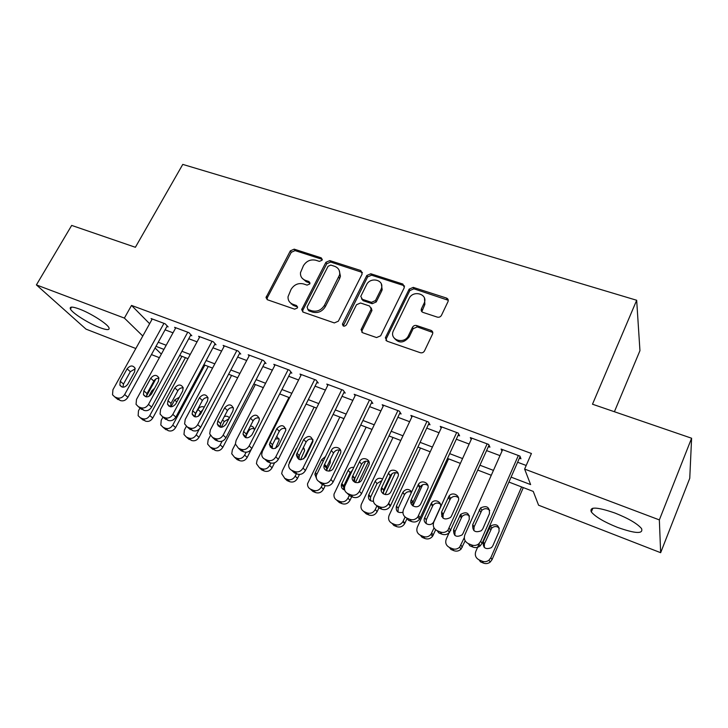 <?xml version="1.0" encoding="UTF-8"?>
<svg xmlns="http://www.w3.org/2000/svg" width="728" height="728" viewBox="0 0 728 728"><rect width="100%" height="100%" fill="white"/><g stroke="black" fill="none" stroke-linecap="round" stroke-linejoin="round"><path stroke-width="1.09" d="M322.104 260.196L321.221 257.839L294.185 249.158L290.354 250.851L265.993 297.597L267.504 299.781L294.622 309.173L297.37 307.98L297.597 307.252L296.505 305.533L292.965 304.313C289.553 302.948 287.906 300.427 288.024 296.751L291.073 289.389C294.158 284.584 298.307 282.764 303.54 283.938L307.079 285.121L309.819 283.929L308.945 281.527L305.405 280.353C301.92 278.988 300.273 276.44 300.464 272.727L303.44 265.684C306.488 260.942 310.629 259.132 315.852 260.242L319.383 261.388L322.104 260.196M322.322 259.396L295.095 250.614L291.273 252.298L267.331 297.707L267.058 299.572M297.597 306.952L293.903 305.669L292.965 304.313M310.046 283.019L306.306 281.763L305.405 280.353M617.426 527.354C604.131 521.994 595.431 516.862 591.318 511.948C589.17 506.515 597.06 506.888 614.996 513.058C628.51 518.463 637.364 523.641 641.559 528.592C643.461 534.125 635.417 533.715 617.426 527.354M99.654 327.555C88.67 323.432 72.381 313.167 70.443 309.045C69.342 306.47 72.345 306.479 79.452 309.063C90.563 313.167 107.08 323.632 108.909 327.636C109.992 330.275 106.907 330.248 99.654 327.555M437.3 317.117C439.111 317.526 440.495 316.935 441.459 315.342L448.002 301.62C448.584 299.936 448.057 298.744 446.419 298.034L413.231 287.378L409.163 289.134L385.512 337.474L386.968 341.159L420.302 352.707C422.113 353.135 423.514 352.543 424.488 350.923L432.541 334.043C433.133 332.332 432.614 331.104 430.976 330.366L416.625 325.543C414.833 325.134 413.449 325.725 412.485 327.318L408.499 335.572C404.559 344.599 389.444 340.304 393.147 331.286L409.054 298.571C412.985 289.589 428.301 293.976 424.224 302.994L421.376 308.936C420.875 310.565 421.412 311.711 422.968 312.394L437.3 317.117M135.836 348.521L86.004 329.129L36.4 284.903L71.681 225.416L135.381 247.283L182.774 164.401L636.672 300.264L592.492 404.213L691.6 438.229L659.35 519.901L660.651 552.698L538.574 505.205L533.251 491.418L508.927 482.063M36.4 284.903L124.379 318.091L142.788 336.027M511.092 477.131L530.621 484.593L524.624 469.078L531.422 453.489L131.522 305.423L124.379 318.091M524.624 469.078L659.35 519.901M362.153 273.983L360.797 270.543L329.811 260.597L325.907 262.308L301.674 309.655L303.239 312.157L334.325 322.923L338.338 321.194L362.153 273.983M370.807 273.764L402.866 284.056L404.322 287.578L380.653 335.799L376.558 337.555L362.68 332.751L361.079 329.657L371.189 309.082L369.596 306.024L360.533 302.994L356.511 304.732L346.392 324.906C344.289 326.827 342.979 326.554 342.451 324.096L366.83 275.493L370.807 273.764L371.562 275.202L403.549 285.494L402.866 284.056M166.94 326.444L168.113 326.89L165.138 323.787L151.087 318.555L151.988 319.465M190.609 335.299L191.81 335.745L188.943 332.669L174.602 327.318L175.503 328.273M214.787 344.335L216.016 344.79L213.258 341.732L198.608 336.272L199.527 337.273M239.494 353.571L240.741 354.036L238.111 351.005L223.141 345.418L224.069 346.464M264.728 362.999L266.011 363.481L263.509 360.469L248.203 354.764L249.14 355.865M290.527 372.645L291.837 373.136L289.462 370.152L273.819 364.319L274.765 365.474M316.898 382.5L318.236 383.001L316.007 380.052L300.009 374.083L300.964 375.311M343.871 392.583L345.236 393.093L343.152 390.172L326.79 384.075L327.746 385.367M371.453 402.893L372.845 403.421L370.916 400.527L354.181 394.285L355.146 395.668M399.672 413.44L401.101 413.977L399.335 411.129L382.209 404.741L383.165 406.215M428.555 424.242L430.011 424.788L428.419 421.967L410.883 415.433L411.839 417.026M458.112 435.289L459.614 435.854L458.194 433.078L440.24 426.381L441.186 428.11M488.388 446.61L489.917 447.174L488.688 444.444L470.306 437.592L471.225 439.485M131.522 305.423L149.622 323.714M165.074 329.829L173.018 332.814M188.752 338.72L197.061 341.841M212.931 347.802L221.621 351.069M237.637 357.084L246.719 360.496M262.881 366.566L272.372 370.133M288.688 376.258L298.598 379.98M315.06 386.168L325.416 390.053M342.033 396.296L352.843 400.364M369.624 406.661L380.917 410.901M397.852 417.262L409.637 421.694M426.745 428.119L439.048 432.741M456.32 439.221L469.15 444.044M486.595 450.596L500 455.628M517.608 462.253L526.198 465.474M519.392 458.194L520.957 458.776L519.919 456.092L501.091 449.067L501.983 451.16M614.405 411.73L639.948 350.659L636.672 300.264M691.6 438.229L689.753 478.305L660.651 552.698M159.387 357.685L151.442 354.591M155.073 347.993L161.352 354.108M491.282 475.275L477.859 470.115M460.387 463.39L447.529 458.449M430.23 451.797L417.908 447.056M400.773 440.467L388.98 435.936M372.008 429.411L360.715 425.061M343.907 418.6L333.087 414.441M316.443 408.044L306.088 404.058M289.598 397.716L279.679 393.903M263.345 387.624L253.854 383.974M237.674 377.75L228.592 374.256M212.558 368.095L203.867 364.746M187.988 358.64L179.67 355.446M163.937 349.394L155.983 346.337M158.249 342.233L166.193 345.263M181.927 351.287L190.245 354.463M206.124 360.533L214.815 363.854M230.84 369.988L239.921 373.455M256.101 379.643L265.593 383.274M281.918 389.516L291.837 393.302M308.317 399.608L318.673 403.567M335.317 409.928L346.137 414.068M362.926 420.484L374.228 424.806M391.191 431.285L402.984 435.799M420.111 442.342L432.423 447.056M449.713 453.662L462.571 458.576M480.034 465.256L493.447 470.388M302.038 278.096L306.306 281.763M289.799 302.229L293.903 305.669M362.435 272.472L330.649 262.053L326.763 263.754L302.912 310.001L302.648 311.866M330.831 265.083L328.091 266.275L307.107 307.034L307.98 309.491L311.766 310.792C317.117 312.03 321.339 310.201 324.451 305.287L339.621 274.793C340.149 270.643 338.474 267.813 334.607 266.302L330.831 265.083M307.789 309.409L308.89 310.838L307.98 309.491M339.193 270.379L340.449 276.221L339.603 278.66L325.325 306.652C322.222 311.557 318 313.386 312.667 312.139L308.89 310.838M404.604 286.122L403.549 285.494M371.262 307.926L371.953 310.465L362.08 330.448L361.834 332.268M371.562 275.202L367.585 276.931L343.243 325.98M380.953 289.562L381.454 288.288C384.375 279.716 370.215 276.522 366.493 284.848L360.779 296.378L362.38 299.308L371.444 302.32L375.475 300.573L380.953 289.562L381.681 290.982L382.182 289.708L381.381 284.138M361.516 298.826L363.163 300.7L362.38 299.308M381.681 290.982L376.221 301.965L372.199 303.713L363.163 300.7M424.488 298.271L424.861 304.404L421.831 311.675M393.903 337.692C398.671 343.634 403.758 343.379 409.181 336.909L408.499 335.572M432.787 332.487L417.281 326.908L413.158 328.674L409.181 336.909M448.257 300.282L413.895 288.816L409.837 290.572L386.25 338.793L386.004 340.586M181.9 356.301L149.786 415.542C147.848 418.473 145.427 419.519 142.515 418.673L140.249 417.717L138.138 415.697L138.466 410.829L139.985 408.044M146.392 396.314L155.856 378.979M185.422 357.657L152.762 418.027C150.842 420.948 148.43 421.985 145.527 421.139L141.496 418.736M151.77 406.852L159.623 392.383M154.545 388.37L151.888 390.772L148.785 396.469M163.955 323.35L124.652 394.558C122.613 397.625 120.075 398.716 117.053 397.852L114.706 396.878L112.531 394.794L112.931 389.726L152.252 318.982M116.198 398.098L120.366 400.564C123.378 401.428 125.898 400.336 127.928 397.288L167.213 325.953M127.728 384.284C124.825 387.778 122.204 388.06 119.874 385.148L120.229 381.235L127.118 368.823C130.13 365.292 132.769 365.065 135.035 368.15L134.616 371.826L127.728 384.284M122.932 387.187L123.505 384.029L130.339 371.68L135.208 368.823M204.841 365.119L172.763 425.116C170.825 428.091 168.377 429.147 165.402 428.273L163.09 427.309L160.815 425.006L161.216 420.302L162.954 417.071M168.851 406.124L169.105 405.651M208.263 366.439L175.639 427.573C173.719 430.53 171.28 431.577 168.323 430.712L164.128 428.173M179.352 397.224L174.665 400L171.007 406.806M199.272 429.12L196.223 434.898C194.285 437.91 191.801 438.966 188.77 438.074L186.413 437.091L183.966 434.461L184.43 429.984L186.313 426.444M231.568 375.402L198.999 437.319C197.07 440.322 194.603 441.368 191.582 440.486L187.223 437.783M202.83 409.764L200.646 411.975L198.38 416.252M204.249 407.089C201.738 406.088 199.627 406.861 197.916 409.427L195.049 414.833M194.376 416.088L194.13 416.553M222.122 441.141L220.184 444.881C218.236 447.929 215.725 449.003 212.631 448.093L210.219 447.083L207.607 444.062L208.144 439.858L210.365 435.608M255.346 384.548L222.841 447.274C220.912 450.304 218.409 451.369 215.333 450.459L210.802 447.584M228.892 418.736L224.269 421.567L221.276 427.3M218.482 425.097L218.091 425.853M229.329 417.89C228.128 416.261 226.453 415.825 224.315 416.58M246.1 452.243L244.654 455.082C242.706 458.167 240.158 459.25 237 458.312L234.543 457.284L231.75 453.799L232.35 449.95L235.39 444.062M251.406 449.176L247.192 457.439C245.263 460.506 242.724 461.579 239.585 460.651L237.137 459.623L234.862 457.575M254.118 428.683C251.715 428.173 249.804 429.065 248.394 431.349L245.709 436.563M245.664 436.654L245.254 437.464M254.263 430.348L254.263 429.42C253.899 427.291 252.616 426.144 250.432 425.989M187.742 332.223L148.476 404.377C146.428 407.48 143.862 408.581 140.777 407.698L138.384 406.706L136.045 404.331L136.5 399.435L175.785 327.764M139.649 407.762L143.989 410.383C147.056 411.265 149.613 410.164 151.642 407.079L190.9 334.771M151.506 393.957C148.448 397.57 145.764 397.788 143.434 394.612L143.844 390.836L150.723 378.269C153.89 374.611 156.593 374.456 158.841 377.814L158.386 381.326L151.506 393.957M146.474 396.878L147.011 393.602L153.845 381.099C155.091 379.079 156.793 378.123 158.941 378.223M212.03 341.277L172.827 414.405C170.78 417.544 168.177 418.664 165.019 417.763L162.572 416.744L160.06 414.032L160.588 409.364L199.818 336.727M163.609 417.626L168.113 420.411C171.253 421.312 173.837 420.202 175.876 417.071L215.088 343.771M175.803 403.84C172.582 407.58 169.815 407.707 167.513 404.231L167.968 400.655L174.838 387.906C178.187 384.12 180.963 384.056 183.174 387.733L182.673 391.036L175.803 403.84M170.525 406.77L171.025 403.385L177.85 390.709C179.161 388.597 180.944 387.633 183.192 387.833M236.855 350.532L197.716 424.661C195.659 427.846 193.02 428.974 189.808 428.046L187.305 426.999L184.603 423.878L185.203 419.501L224.379 345.882M188.088 427.691L192.784 430.658C195.987 431.586 198.608 430.466 200.646 427.291L239.812 352.962M200.628 413.941C197.206 417.827 194.376 417.854 192.119 414.023L192.62 410.683L199.49 397.761C203.039 393.83 205.888 393.884 208.026 397.907L207.489 400.964L200.628 413.941M195.104 416.871L195.568 413.386L202.375 400.536C203.749 398.316 205.624 397.351 207.981 397.67M291.509 303.64L291.264 304.122M262.226 359.996L223.159 435.144C221.103 438.374 218.427 439.512 215.142 438.556L212.585 437.492L209.7 433.879L210.365 429.875L249.467 355.237M213.095 437.956L215.442 440.076L217.991 441.132C221.267 442.087 223.915 440.95 225.962 437.746L265.065 362.353M293.129 304.559L292.802 305.196M226.017 424.26C222.358 428.301 219.447 428.201 217.281 423.978L217.827 420.93L224.679 407.835C228.483 403.758 231.395 403.931 233.433 408.363L232.86 411.111L226.017 424.26M220.229 427.181L220.648 423.605L227.445 410.574C228.892 408.244 230.849 407.289 233.315 407.726M270.88 463.044L269.642 465.492C267.695 468.623 265.11 469.715 261.898 468.759L259.377 467.704L256.429 463.654L257.084 460.26L288.943 397.461M274.602 462.771L272.063 467.813C270.134 470.934 267.558 472.008 264.355 471.062L261.862 470.006L259.441 467.758M279.006 438.72L275.421 438.975M270.789 445.773L270.17 446.992M275.539 448.357L279.197 439.885L276.776 436.29M288.151 369.66L249.185 445.864C247.12 449.14 244.408 450.286 241.05 449.303L238.438 448.221L235.381 444.016L236.1 440.467L275.111 364.801M238.657 448.43L241.168 450.759L243.771 451.842C247.111 452.825 249.804 451.679 251.852 448.421L290.891 371.944M251.97 434.816C248.03 439.02 245.054 438.775 243.025 434.088L243.598 431.413L250.441 418.136C254.527 413.904 257.503 414.232 259.377 419.119L258.804 421.476L251.97 434.816M245.909 437.719L246.291 434.052L253.071 420.848C254.591 418.391 256.647 417.453 259.232 418.027M296.387 473.71L295.186 476.139C293.238 479.315 290.618 480.407 287.332 479.434L284.766 478.351L281.672 473.646L282.346 470.789L314.123 407.152M313.004 440.167L303.731 458.886M299.445 474.438L297.479 478.423C295.541 481.581 292.938 482.664 289.671 481.69L287.114 480.616L284.603 478.287M304.441 448.985L302.821 448.648M300.491 459.796L304.632 450.623L303.449 447.365M296.196 448.648L289.262 462.562M322.495 484.557L321.294 487.023C319.337 490.235 316.68 491.345 313.331 490.335L310.701 489.234C308.481 488.16 307.425 486.34 307.534 483.765L339.849 417.044M339.312 450.004L329.029 471.125M325.198 485.658L323.45 489.262C321.503 492.456 318.873 493.557 315.533 492.556L312.922 491.455L310.337 489.061M326.417 470.661L330.148 463.008L330.403 459.404M325.198 456.802L321.758 459.614L315.351 472.672L314.869 474.301L316.398 478.196M349.376 495.222L347.975 498.143C346.018 501.401 343.334 502.52 339.903 501.492L337.219 500.364C334.68 499.08 333.624 496.978 334.052 494.03L366.139 427.154M365.656 461.206L355.446 482.537M368.523 461.552L358.504 482.528M351.724 496.705L349.986 500.336C348.048 503.576 345.372 504.686 341.969 503.658L339.303 502.538L336.627 500.072M352.325 470.343L350.159 472.654L343.816 485.831L343.625 489.625M353.262 481.053L354.463 478.542M353.744 467.403C351.296 467.112 349.431 468.086 348.166 470.315L341.405 484.63C341.013 487.387 342.105 489.18 344.672 489.999M412.339 415.97L373.974 497.27C372.609 501.055 373.61 503.867 376.995 505.714L375.266 509.518C373.309 512.821 370.579 513.941 367.085 512.894L364.337 511.739C361.434 510.21 360.415 507.798 361.261 504.486L393.002 437.483M392.146 473.61L382.801 493.475M395.459 472.599L385.148 494.576M378.888 507.926L377.131 511.666C375.184 514.951 372.472 516.07 368.996 515.015L366.266 513.868L363.49 511.293M381.863 480.544L377.013 483.556L370.497 497.379L370.525 500.737M381.217 490.554L382.273 488.324M382.564 479.06C379.561 477.523 377.095 478.26 375.166 481.254L368.605 495.149C367.904 499.053 369.515 501.101 373.437 501.31M405.068 517.035L402.912 521.658C400.864 524.642 398.189 525.607 394.876 524.551L392.064 523.377C388.834 521.594 387.86 518.909 389.143 515.297L420.466 448.039M412.412 501.128L411.184 503.794M422.604 484.775L412.876 505.905M407.079 518.482L404.622 523.75C402.593 526.717 399.927 527.673 396.642 526.626L393.848 525.452L392.064 523.377M411.511 492.246C408.617 491.054 406.288 491.828 404.522 494.567L398.171 508.244L398.016 512.075M411.693 491.855C408.754 488.479 405.805 488.634 402.83 492.31L396.432 506.06C395.577 511.211 397.734 513.295 402.912 512.312M314.66 379.552L275.803 456.829C273.737 460.151 270.989 461.306 267.558 460.305L264.883 459.195C262.854 458.249 261.789 456.62 261.689 454.299L262.417 451.315L301.337 374.583M264.819 459.168L267.476 461.698L270.143 462.799C273.546 463.8 276.276 462.653 278.333 459.35L317.281 381.745M278.524 445.618C274.247 449.986 271.207 449.567 269.387 444.362L276.786 428.665C281.199 424.278 284.239 424.779 285.886 430.166L278.524 445.618M272.172 448.484L272.509 444.735L279.279 431.34C280.881 428.765 283.028 427.846 285.731 428.574M341.778 389.662L303.039 468.049C300.964 471.416 298.18 472.59 294.676 471.553L291.937 470.415C289.617 469.305 288.525 467.403 288.661 464.719L328.146 384.575M291.655 470.288L294.385 472.872L297.115 474.01C300.6 475.038 303.367 473.873 305.423 470.525L344.28 391.755M305.687 456.665C301.028 461.197 297.934 460.578 296.405 454.809L303.731 439.439C308.536 434.907 311.611 435.599 312.949 441.532L305.687 456.665M299.035 459.477L299.335 455.664L306.079 442.078C307.771 439.375 310.028 438.474 312.84 439.375M369.515 400.009L330.912 479.534C328.838 482.946 326.017 484.129 322.431 483.074L319.628 481.909C316.971 480.58 315.879 478.387 316.352 475.311L355.564 394.804M319.101 481.654L321.922 484.32L324.715 485.476C328.273 486.531 331.085 485.358 333.142 481.963L371.89 401.983M333.488 467.977C331.122 473.4 322.504 471.052 324.115 465.447L331.304 450.468C333.697 444.972 342.479 447.529 340.586 453.189L333.488 467.977M326.508 470.707L326.772 466.839L333.506 453.062C335.289 450.213 337.656 449.349 340.595 450.45M397.898 410.592L359.45 491.291C357.375 494.758 354.509 495.95 350.841 494.858L347.975 493.666C344.945 492.092 343.88 489.571 344.799 486.104L383.629 405.269M347.174 493.265L350.113 496.032L352.971 497.215C356.611 498.298 359.459 497.115 361.516 493.675L400.154 412.439M361.943 479.552C359.414 485.421 350.123 482.182 352.561 476.303L359.523 461.752C362.08 455.828 371.507 459.241 368.805 465.147L361.943 479.552M354.627 482.182L354.654 478.769L361.561 464.3C363.454 461.306 365.938 460.478 369.005 461.798M426.945 421.421L388.388 503.867C386.222 506.997 383.41 508.017 379.934 506.934L376.995 505.714L378.969 508.026L381.891 509.236L379.934 506.934M381.891 509.236C385.339 510.319 388.142 509.309 390.29 506.197L429.074 423.123M391.082 491.4L390.9 491.755C387.915 497.624 378.642 493.393 381.681 487.578L388.479 473.164C391.236 467.139 400.846 471.116 397.797 477.058L391.082 491.4M383.392 493.912L383.611 489.999L390.354 475.666C392.401 472.618 394.986 471.88 398.098 473.455M434.052 527.909L430.976 534.307C428.856 536.773 426.299 537.501 423.314 536.481L420.438 535.271C417.126 533.46 416.098 530.721 417.371 527.063L448.548 458.84M442.888 513.813L441.687 516.471M435.663 529.793L432.532 536.345C430.421 538.802 427.882 539.521 424.906 538.502L422.058 537.3L420.438 535.271M440.422 504.122C437.61 502.347 435.107 502.775 432.905 505.414L426.28 519.837L426.126 523.632M433.879 521.485L440.176 507.598C442.888 502.211 434.443 498.016 431.376 503.203L424.697 517.699C422.003 522.959 430.075 527.363 433.351 522.395L433.879 521.485M456.684 432.514L417.808 516.98C415.561 519.583 412.876 520.356 409.737 519.301L406.724 518.045C403.257 516.161 402.193 513.304 403.549 509.454L441.732 426.936M406.724 518.045L408.526 520.302L411.52 521.548C414.632 522.595 417.308 521.83 419.537 519.246L458.686 434.043M420.93 503.539L420.365 504.495C416.898 509.718 408.435 505.141 411.302 499.626L418.391 484.411C421.63 478.969 430.494 483.319 427.609 488.97L420.93 503.539M412.84 505.887L413.049 501.992L420.092 486.868C422.377 484.129 424.979 483.647 427.909 485.421M464.3 537.655L459.65 547.147C457.521 549.14 455.1 549.658 452.406 548.694L449.467 547.456C446.073 545.6 444.999 542.815 446.255 539.102L450.377 529.893M465.165 540.786L461.033 549.121C458.913 551.114 456.52 551.624 453.835 550.659L450.914 549.431L449.467 547.456M469.533 516.006C466.912 514.041 464.391 514.232 461.989 516.571L455.027 531.686L454.873 535.426M463.017 533.478L469.278 519.392C469.396 512.858 466.512 511.192 460.624 514.405L453.617 529.611C453.353 536.045 456.174 537.81 462.08 534.907L463.017 533.478M487.141 443.871L447.902 530.321C445.645 532.423 443.106 532.969 440.276 531.968L437.191 530.685C433.624 528.755 432.514 525.844 433.843 521.94L471.826 438.156M437.191 530.685L438.793 532.887L441.869 534.161C444.681 535.162 447.201 534.616 449.44 532.523L489.025 445.19M451.506 515.979L450.514 517.471C444.289 520.547 441.332 518.709 441.632 511.966L449.076 495.995C452.716 491.154 460.87 495.786 458.149 501.183L451.506 515.979M442.997 518.109L443.206 514.277L450.587 498.407C453.089 495.968 455.71 495.741 458.458 497.715M521.594 486.932L490.854 557.684L488.979 560.169C486.895 561.761 484.63 562.098 482.191 561.188L479.188 559.923C475.703 558.03 474.583 555.191 475.812 551.424L479.424 543.206M523.305 487.587L492.046 559.623L490.19 562.089C488.115 563.663 485.867 564 483.447 563.099L480.453 561.834L479.188 559.923M499.335 528.21C496.887 526.044 494.367 525.989 491.764 528.055L484.448 543.825L484.275 547.456M492.838 545.763L499.062 531.458C499.308 525.134 496.487 523.295 490.581 525.935L483.219 541.796C482.828 548.002 485.576 549.94 491.464 547.629L492.838 545.763M518.345 455.51L480.708 541.25L478.724 543.861C476.512 545.536 474.128 545.9 471.571 544.954L468.404 543.643C464.746 541.668 463.581 538.702 464.892 534.734L502.648 449.649M468.404 543.643L469.824 545.773L472.963 547.083C475.511 548.02 477.877 547.665 480.07 546L482.036 543.407L520.101 456.565M482.837 528.719L481.39 530.685C475.175 533.142 472.29 531.112 472.727 524.606L480.544 507.944C486.768 505.15 489.735 507.061 489.444 513.695L482.837 528.719M473.873 530.594L474.101 526.863L481.854 510.301C484.566 508.144 487.196 508.171 489.762 510.374M322.076 259.295L321.221 257.839M297.443 306.888L296.505 305.533M309.846 282.937L308.945 281.527M267.331 297.707L266.339 296.351M291.273 252.298L290.354 250.851M295.095 250.614L294.185 249.158M302.912 310.001L301.984 308.654M326.763 263.754L325.907 262.308M330.649 262.053L329.811 260.597M361.57 271.99L360.797 270.543M312.667 312.139L311.766 310.792M325.325 306.652L324.451 305.287M339.603 278.66L338.775 277.231M362.08 330.448L361.288 329.111M371.753 310.965L370.989 309.591M343.461 324.952L342.624 323.614M367.585 276.931L366.83 275.493M372.199 303.713L371.444 302.32M376.221 301.965L375.475 300.573M422.094 310.164L421.448 308.763M424.661 304.859L424.024 303.449M413.158 328.674L412.485 327.318M417.281 326.908L416.625 325.543M431.604 331.722L430.976 330.366M386.25 338.793L385.512 337.474M409.837 290.572L409.163 289.134M413.895 288.816L413.231 287.378M447.001 299.463L446.419 298.034M149.786 415.542L152.762 418.027M140.249 417.717L143.279 420.192M142.515 418.673L145.527 421.139M152.798 391.582L151.888 390.772M127.928 397.288L124.652 394.558M120.366 400.564L117.053 397.852M118.036 399.599L114.706 396.878M120.229 381.235L123.505 384.029M127.118 368.823L130.339 371.68M172.763 425.116L175.639 427.573M163.09 427.309L166.02 429.748M165.402 428.273L168.323 430.712M176.813 401.947L174.665 400M196.223 434.898L198.999 437.319M186.413 437.091L189.234 439.503M188.77 438.074L191.582 440.486M200.646 411.975L197.916 409.427M220.184 444.881L222.841 447.274M210.219 447.083L212.931 449.458M212.631 448.093L215.333 450.459M224.269 421.567L222.568 419.929M244.654 455.082L247.192 457.439M234.543 457.284L237.137 459.623M237 458.312L239.585 460.651M248.394 431.349L247.92 430.885M151.642 407.079L148.476 404.377M143.989 410.383L140.777 407.698M141.605 409.391L138.384 406.706M143.844 390.836L147.011 393.602M150.723 378.269L153.845 381.099M175.876 417.071L172.827 414.405M168.113 420.411L165.019 417.763M165.684 419.392L162.572 416.744M167.968 400.655L171.025 403.385M174.838 387.906L177.85 390.709M200.646 427.291L197.716 424.661M192.784 430.658L189.808 428.046M190.29 429.62L187.305 426.999M192.62 410.683L195.568 413.386M199.49 397.761L202.375 400.536M225.962 437.746L223.159 435.144M217.991 441.132L215.142 438.556M215.442 440.076L212.585 437.492M217.827 420.93L220.648 423.605M224.679 407.835L227.445 410.574M269.642 465.492L272.063 467.813M259.377 467.704L261.862 470.006M261.898 468.759L264.355 471.062M251.852 448.421L249.185 445.864M243.771 451.842L241.05 449.303M241.168 450.759L238.438 448.221M243.598 431.413L246.291 434.052M250.441 418.136L253.071 420.848M295.186 476.139L297.479 478.423M284.766 478.351L287.114 480.616M287.332 479.434L289.671 481.69M321.294 487.023L323.45 489.262M310.701 489.234L312.922 491.455M313.331 490.335L315.533 492.556M316.726 474.128L315.351 472.672M323.086 461.106L321.758 459.614M347.975 498.143L349.986 500.336M337.219 500.364L339.303 502.538M339.903 501.492L341.969 503.658M343.816 485.831L341.778 483.556M350.159 472.654L348.166 470.315M375.266 509.518L377.131 511.666M364.337 511.739L366.266 513.868M367.085 512.894L368.996 515.015M370.698 496.915L368.805 494.685M377.013 483.556L375.166 481.254M403.175 521.148L404.886 523.241M394.876 524.551L396.642 526.626M398.171 508.244L396.432 506.06M404.459 494.694L402.766 492.437M278.333 459.35L275.803 456.829M270.143 462.799L267.558 460.305M267.476 461.698L264.883 459.195M269.961 442.133L272.509 444.735M276.786 428.665L279.279 431.34M305.423 470.525L303.039 468.049M297.115 474.01L294.676 471.553M294.385 472.872L291.937 470.415M296.924 453.107L299.335 455.664M303.731 439.439L306.079 442.078M333.142 481.963L330.912 479.534M324.715 485.476L322.431 483.074M321.922 484.32L319.628 481.909M324.524 464.328L326.772 466.839M331.304 450.468L333.506 453.062M361.516 493.675L359.45 491.291M352.971 497.215L350.841 494.858M350.113 496.032L347.975 493.666M352.762 475.821L354.864 478.287M359.523 461.752L361.561 464.3M390.572 505.66L388.67 503.33M381.681 487.578L383.611 489.999M388.406 473.3L390.29 475.803M431.731 533.042L433.269 535.089M423.314 536.481L424.906 538.502M426.28 519.837L424.697 517.699M432.541 506.096L431.003 503.885M420.32 517.936L418.6 515.661M411.52 521.548L409.737 519.301M411.302 499.626L413.049 501.992M417.99 485.13L419.692 487.578M460.951 545.226L462.316 547.219M452.406 548.694L453.835 550.659M455.027 531.686L453.617 529.611M461.261 517.754L459.896 515.588M450.805 530.512L449.276 528.3M441.869 534.161L440.276 531.968M441.632 511.966L443.206 514.277M448.293 497.242L449.813 499.645M490.854 557.684L492.046 559.623M482.191 561.188L483.447 563.099M484.448 543.825L483.219 541.796M490.645 529.675L489.453 527.572M482.036 543.407L480.708 541.25M472.963 547.083L471.571 544.954M472.727 524.606L474.101 526.863M479.352 509.664L480.671 512.002M591.318 511.948L592.856 508.217M70.443 309.045L71.562 307.107M266.994 298.953L265.993 297.597M302.593 311.002L301.674 309.655M340.449 276.221L339.621 274.793M361.871 330.994L361.079 329.657M371.953 310.465L371.189 309.082M343.288 325.434L342.451 324.096M382.182 289.708L381.454 288.288M422.022 310.337L421.376 308.936M424.861 304.404L424.224 302.994M386.104 339.148L385.367 337.819M119.874 385.148L122.158 387.078M143.434 394.612L145.973 396.806M167.513 404.231L170.343 406.743M192.119 414.023L195.068 416.707M217.281 423.978L220.102 426.626M243.025 434.088L245.718 436.709M316.271 475.784L314.869 474.301M343.443 486.895L341.405 484.63M370.497 497.379L368.605 495.149M402.912 521.658L404.622 523.75M404.522 494.567L402.83 492.31M269.387 444.362L271.944 446.947M296.405 454.809L298.817 457.357M324.115 465.447L326.381 467.958M352.561 476.303L354.654 478.769M390.29 506.197L388.388 503.867M388.479 473.164L390.354 475.666M430.976 534.307L432.532 536.345M432.905 505.414L431.376 503.203M419.537 519.246L417.808 516.98M418.391 484.411L420.092 486.868M459.65 547.147L461.033 549.121M461.989 516.571L460.624 514.405M449.44 532.523L447.902 530.321M449.076 495.995L450.587 498.407M488.979 560.169L490.19 562.089M491.764 528.055L490.581 525.935M480.07 546L478.724 543.861M480.544 507.944L481.854 510.301"/></g></svg>
